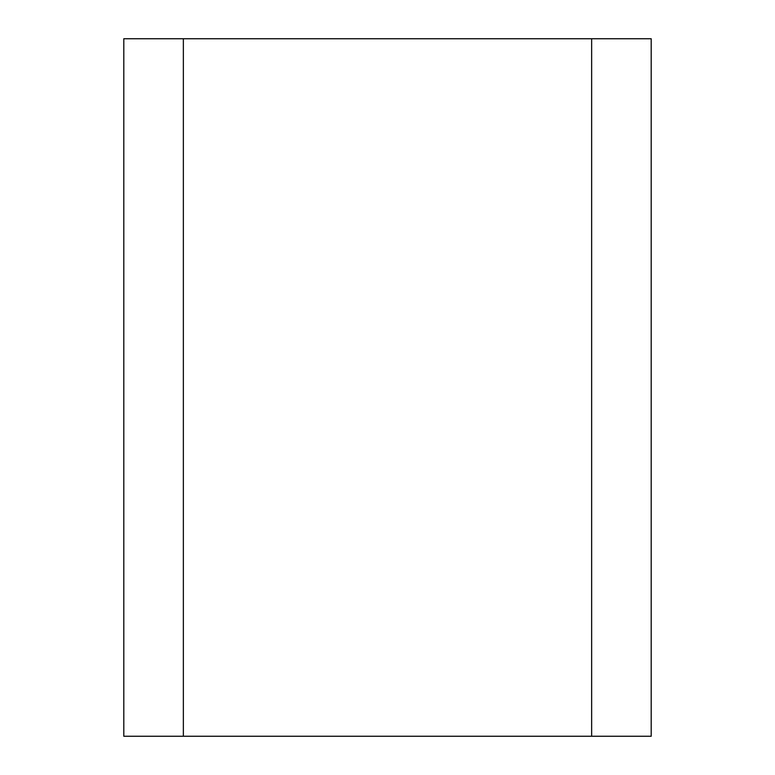 <?xml version="1.0" encoding="UTF-8"?>
<svg xmlns="http://www.w3.org/2000/svg" width="775" height="775" viewBox="0 0 775 775"><rect width="100%" height="100%" fill="white"/><g stroke="black" fill="none" stroke-linecap="round" stroke-linejoin="round"><path stroke-width="1.16" d="M183.355 736.25L651.194 736.25L651.194 38.75L123.806 38.75L123.806 736.25L183.355 736.25L183.355 38.75M591.645 736.25L591.645 38.75"/></g></svg>

